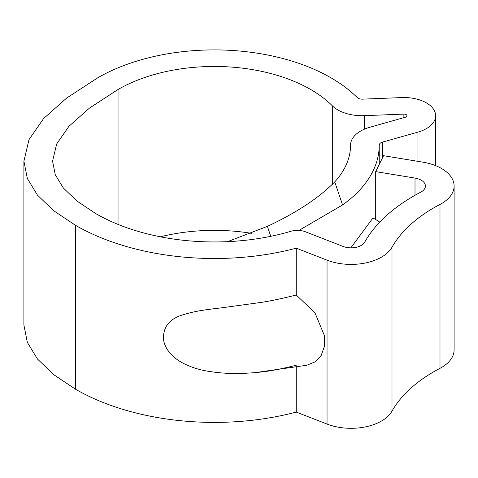 <?xml version="1.0" encoding="UTF-8"?>
<svg xmlns="http://www.w3.org/2000/svg" width="478" height="478" viewBox="0 0 478 478"><rect width="100%" height="100%" fill="white"/><g stroke="black" fill="none" stroke-linecap="round" stroke-linejoin="round"><path stroke-width="0.72" d="M379.239 145.103A5.736 3.31 0 0 1 382.454 142.127L417.945 132.107A31.542 18.212 180 0 0 435.631 115.748A31.542 18.212 180 0 0 426.394 102.872A31.542 18.212 180 0 0 401.92 97.578L362.509 99.149A5.736 3.31 0 0 1 357.15 97.5A164.886 95.194 0 0 0 330.943 77.789A164.886 95.194 0 0 0 97.763 77.789L66.669 98.044L43.576 118.58L28.991 139.642L23.9 161.152L27.336 178.485L37.457 195.12L53.679 210.72L75.458 225.293A196.428 113.406 0 0 0 296.258 248.178L327.042 260.163A43.014 24.832 0 0 0 391.996 247.263A172.056 99.334 180 0 1 439.993 204.429A43.014 24.832 0 0 0 454.1 186.038A43.014 24.832 0 0 0 441.499 168.477A43.014 24.832 0 0 0 422.863 162.156L383.547 155.697L375.696 171.62L415.012 178.079A14.34 8.275 0 0 1 421.226 180.188A14.34 8.275 0 0 1 425.426 186.038A14.34 8.275 0 0 1 420.724 192.168A200.73 115.891 180 0 0 364.726 242.137A14.34 8.275 0 0 1 343.079 246.439L305.448 231.788A14.34 8.275 180 0 0 290.893 231.286A167.754 96.855 0 0 1 95.731 213.582L76.85 200.963L63.365 188.021L55.269 174.751L52.574 161.164L56.667 143.98L68.94 126.306L89.398 108.148L118.036 89.494A136.212 78.643 0 0 1 310.67 89.494A136.212 78.643 0 0 1 332.318 105.781A34.41 19.867 0 0 0 364.487 115.664L403.892 114.099A2.868 1.655 180 0 1 406.115 114.577A2.868 1.655 180 0 1 406.957 115.748A2.868 1.655 180 0 1 405.35 117.235L369.864 127.25A34.41 19.867 0 0 0 350.565 145.103A136.212 78.643 0 0 1 334.749 181.879L342.565 204.96A164.886 95.194 0 0 0 379.239 145.103L379.239 164.432M23.9 161.152L23.9 325.052L27.336 342.385L37.457 359.02L53.679 374.621L75.458 389.188A196.428 113.406 0 0 0 296.258 412.078L327.042 424.064A43.014 24.832 0 0 0 391.996 411.158A172.056 99.334 180 0 1 439.993 368.329A43.014 24.832 0 0 0 454.1 349.938L454.1 186.038M251.649 233.36A136.212 78.643 0 0 0 160.363 236.801M227.564 241.653L267.387 226.357C296.509 212.728 318.963 197.898 334.749 181.879M350.822 247.855L372.942 217.992L375.696 219.51L375.696 171.62M342.565 204.96L298.929 230.42M379.747 222.121L375.696 219.51M296.258 365.246C280.933 369.052 268.809 371.352 259.883 372.147C245.758 373.629 233.001 373.892 221.607 372.93C205.373 371.34 196.213 369.548 184.024 363.674C172.002 357.795 162.884 347.124 163.512 336.59C163.984 325.434 170.873 318.055 184.185 314.458C195.819 310.825 207.315 309.517 221.589 307.826L259.697 302.616C268.546 301.403 280.735 298.87 296.258 295.004L296.258 248.178M296.258 367.176L296.258 412.078M255.27 372.613L306.852 365.234L315.199 361.804L321.198 355.399L324.389 346.401L324.335 335.389L314.966 312.863L296.258 295.004M332.318 105.781L332.318 184.436M75.458 225.293L75.458 389.188M415.012 178.079L415.012 195.281M118.036 89.494L118.036 224.397M327.042 260.163L327.042 424.064M391.996 247.263L391.996 411.158M439.993 204.429L439.993 368.329M382.454 142.127L382.454 157.907M417.945 132.107L417.945 161.349M364.487 115.664L364.487 129.138M403.892 114.099L403.892 117.648M270.757 236.311L267.387 226.357M435.631 115.748L435.631 165.645"/></g></svg>
